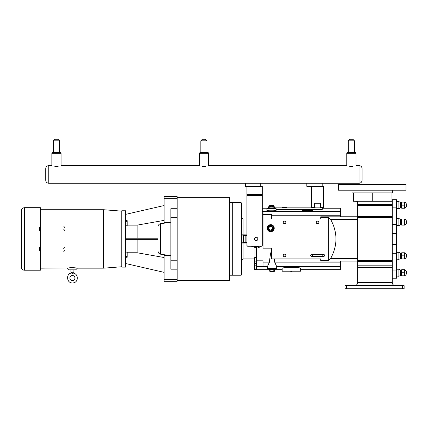 <?xml version="1.0" encoding="UTF-8"?>
<svg xmlns="http://www.w3.org/2000/svg" width="428" height="428" viewBox="0 0 428 428"><rect width="100%" height="100%" fill="white"/><g stroke="black" fill="none" stroke-linecap="round" stroke-linejoin="round"><path stroke-width="0.64" d="M322.792 255.463A0.92 0.92 0 0 1 324.178 254.665A0.92 0.92 0 0 1 324.178 256.26A0.92 0.92 0 0 1 322.792 255.463M322.241 207.853L323.349 207.853L323.718 207.484L320.545 207.484L319.684 207.853L322.241 207.853L322.241 209.629L276.103 209.629M319.684 207.853L315.463 207.853L314.596 207.484L314.596 203.246L320.545 203.246L320.545 207.484M274.642 207.853L315.463 207.853M314.596 207.484L311.429 207.484L311.429 186.715L323.718 186.715L323.718 207.484M323.718 186.715L323.349 186.351L322.182 186.351L322.182 183.275L260.743 183.275L260.743 186.351L245.383 186.351L245.383 183.275L48.787 183.275L48.787 165.615C46.925 165.797 45.898 166.818 45.716 168.686L45.716 180.204L45.716 168.686C45.898 166.818 46.925 165.797 48.787 165.615L51.858 165.615L51.858 153.294L61.076 153.294L61.076 165.615L199.309 165.615L199.309 153.294L208.522 153.294L208.522 165.615L346.755 165.615L346.755 153.294L355.968 153.294L355.968 165.615L359.044 165.615L359.044 183.275L306.822 183.275L306.822 186.351L322.182 186.351M395.312 285.642C393.45 285.455 392.428 284.433 392.241 282.571L392.241 199.694L396.617 199.694L396.617 207.858L392.241 207.858M392.241 278.211L396.617 278.211L396.617 233.544L392.241 233.544M396.617 244.356L392.241 244.356M396.617 233.544L396.617 207.858M396.617 270.047L392.241 270.047M398.864 225.572L398.864 218.537L396.863 218.537L396.617 225.326L398.864 225.572L400.437 224.839L400.437 219.275L398.864 218.537M400.437 224.839L401.587 224.839L401.587 219.275L400.437 219.275M401.924 225.128L401.924 218.986L404.701 218.986L404.701 225.128L401.924 225.128M404.979 225.128L404.979 218.986M405.038 219.275A3.264 3.264 0 0 1 405.038 224.839M404.701 222.057L401.924 222.057M398.864 259.363L398.864 252.327L396.863 252.327L396.617 259.117L398.864 259.363L400.437 258.63L400.437 253.06L398.864 252.327M400.437 258.63L401.587 258.63L401.587 253.06L400.437 253.06M401.924 258.919L401.924 252.771L404.701 252.771L404.701 258.919L401.924 258.919M404.979 258.919L404.979 252.771M405.038 253.06A3.264 3.264 0 0 1 405.038 258.63M398.864 276.258L398.864 269.223L396.863 269.223L396.617 276.012L398.864 276.258L400.437 275.525L400.437 269.956L398.864 269.223M400.437 275.525L401.587 275.525L401.587 269.956L400.437 269.956M401.924 275.814L401.924 269.667L404.701 269.667L404.701 275.814L401.924 275.814M404.979 275.814L404.979 269.667M405.038 269.956A3.264 3.264 0 0 1 405.038 275.525M398.864 208.677L398.864 201.642L396.863 201.642L396.617 208.431L398.864 208.677L400.437 207.944L400.437 202.38L398.864 201.642M400.437 207.944L401.587 207.944L401.587 202.38L400.437 202.38M401.924 208.233L401.924 202.091L404.701 202.091L404.701 208.233L401.924 208.233M404.979 208.233L404.979 202.091M405.038 202.38A3.264 3.264 0 0 1 405.038 207.944M404.701 255.848L401.924 255.848M404.701 272.743L401.924 272.743M404.701 205.162L401.924 205.162M392.241 265.167L357.631 265.167L357.631 201.288L353.507 201.288L353.507 192.873M392.241 260.454L357.631 260.454M392.241 217.451L357.631 217.451M392.241 205.301L357.631 205.301M392.241 201.288L357.631 201.288M346.536 288.713L346.536 285.642L345 285.642L345 288.713L404.134 288.713L404.134 285.642L402.598 285.642L402.598 288.713M357.631 201.353L354.614 201.288M346.536 285.642L402.598 285.642M392.241 282.571L357.631 282.571C357.444 284.433 356.417 285.455 354.555 285.642M357.631 282.571L357.631 267.554L392.241 267.554M357.631 265.167L357.631 267.554M372.74 192.873L372.74 201.288M398.302 184.42L398.302 184.051L346.081 184.051L346.081 184.42M392.369 190.193L392.369 192.873L352.009 192.873L352.009 190.193M405.979 190.193L338.398 190.193L338.398 184.42L405.979 184.42L405.979 190.193M322.241 208.233L340.672 208.233L340.672 216.819L320.706 216.819L320.706 217.467L328.693 217.467L330.619 219.361C337.724 232.42 337.724 245.479 330.619 258.544L328.693 260.433L320.706 260.433L320.706 261.085L340.672 261.069L340.672 269.667L300.617 269.667L300.617 271.208L282.186 271.208L282.186 268.163C281.742 267.339 301.061 267.339 300.617 268.163L300.617 269.667M274.332 258.919L274.69 262.155L276.643 266.43M320.706 260.433L320.706 258.919L271.555 258.919L271.555 248.165L263.322 248.165A0.305 0.305 0 0 1 263.017 247.86L263.017 214.685A0.305 0.305 0 0 1 263.322 214.375L271.25 214.375L271.555 214.685L271.555 218.986L320.706 218.986L320.706 217.467M328.693 217.467L328.693 260.433M282.186 271.208L282.186 268.163M300.617 271.208L300.617 268.163M267.479 266.43L269.431 262.155C270.073 255.837 270.78 252.044 271.555 250.765M263.017 238.952L262.278 238.952M256.506 247.962L256.506 260.796L263.017 260.823L263.017 266.521L256.875 266.521L256.875 247.962L258.223 247.962L260.866 246.25M262.278 211.379L263.017 211.379L263.017 217.076L262.278 217.076M271.25 214.375L271.555 214.685A0.305 0.305 0 0 0 271.25 214.375M262.278 208.233L267.773 208.233M309.984 210.303L312.718 210.619L307.561 210.983L302.398 210.619L305.132 210.303M276.103 210.49C276.328 210.902 266.665 210.902 266.89 210.49L266.89 208.602L276.103 208.602L276.092 210.512M267.452 266.371L267.452 268.5L276.67 268.5L276.67 266.371M304.083 210.357L302.746 210.49M274.599 210.726L275.793 210.603M256.506 260.796L256.506 269.282A0.369 0.369 90 0 0 256.875 269.667L269.003 269.667A0.305 0.305 0 0 0 269.298 269.886L270.844 269.886M275.118 269.667L282.186 269.667M282.822 207.275L282.459 207.644L282.913 207.238L286.188 207.238L282.822 207.275L282.459 207.644L286.557 207.853L286.188 207.238L282.994 207.238M270.314 271.603L274.278 271.432L270.314 271.603L269.843 271.432L269.629 269.886M268.222 268.5L268.527 268.88L275.439 268.88A0.305 0.305 0 0 0 275.134 269.191L268.987 269.191L269.298 269.886L274.824 269.886L273.273 269.886L274.492 269.886L274.278 271.432L273.808 271.603M273.171 271.432L273.171 270.068L274.278 270.068M270.951 271.432L270.951 270.068L269.843 270.068M275.134 269.191L274.824 269.886A0.305 0.305 0 0 0 275.134 269.576L268.987 269.576M275.439 268.88L268.682 268.88L268.987 269.191M275.595 268.88A0.305 0.305 0 0 0 275.9 268.575L268.222 268.575M273.711 205.67L269.276 205.67L273.241 205.499L273.711 205.67L273.711 206.665M270.389 205.67L270.389 206.665M269.276 205.67L269.276 206.665M272.604 205.67L272.604 206.665M267.163 228.199A3.531 3.531 0 0 1 270.694 224.668A3.531 3.531 0 0 1 274.23 228.199A3.531 3.531 0 0 1 270.694 231.73A3.531 3.531 0 0 1 267.163 228.199M272.914 228.199L271.807 226.278L269.587 226.278L268.479 228.199L269.587 230.12L271.807 230.12L272.914 228.199L271.807 230.12L269.587 230.12L268.479 228.199L269.587 226.278L271.807 226.278L273.128 228.199L271.807 226.278M268.95 228.199A1.744 1.744 0 0 1 270.694 226.455A1.744 1.744 0 0 1 272.443 228.199A1.744 1.744 0 0 1 270.694 229.943A1.744 1.744 0 0 1 268.95 228.199M271.914 226.096L269.48 226.096L268.265 228.199L269.48 230.301L271.807 230.12M273.128 228.199L271.914 230.301L269.587 230.12M269.48 230.301L268.479 228.199M268.265 228.199L269.587 226.278M270.694 225.128A3.071 3.071 0 0 0 267.623 228.199A3.071 3.071 0 0 0 270.694 231.27A3.071 3.071 0 0 0 273.77 228.199A3.071 3.071 0 0 0 270.694 225.128M268.351 208.479L268.351 207.088L269.827 207.088L269.827 208.479L268.351 208.479L268.351 207.088L268.773 206.665L274.214 206.665L274.642 207.088L274.642 208.479L273.16 208.479L273.16 207.088L274.637 207.088L274.642 208.479M269.827 207.088L273.16 207.088M269.827 208.479L273.16 208.479M270.02 208.479L270.02 207.088M272.973 207.088L272.973 208.479M309.984 210.287L305.132 210.287L309.984 210.287L309.984 210.94M306.346 210.972L306.346 210.287M308.77 210.972L308.77 210.287M305.132 210.287L305.132 210.94M290.863 271.694L290.633 271.208L290.863 271.694L291.939 271.694L292.169 271.208M318.871 222.442A1.295 1.295 0 0 1 317.571 223.737A1.295 1.295 0 0 1 316.276 222.442A1.295 1.295 0 0 1 317.571 221.142A1.295 1.295 0 0 1 318.871 222.442M285.845 222.442A1.295 1.295 0 0 1 284.55 223.737A1.295 1.295 0 0 1 283.256 222.442A1.295 1.295 0 0 1 284.55 221.142A1.295 1.295 0 0 1 285.845 222.442M285.845 255.463A1.295 1.295 0 0 1 284.55 256.757A1.295 1.295 0 0 1 283.256 255.463A1.295 1.295 0 0 1 284.55 254.168A1.295 1.295 0 0 1 285.845 255.463M318.486 256.383A1.295 1.295 0 0 1 316.661 256.383M316.661 254.542A1.295 1.295 0 0 1 318.486 254.542M253.718 246.25A7.677 7.677 0 0 0 256.105 246.63L258.223 246.63A1.535 1.535 0 0 0 259.24 246.25M241.173 234.86L241.515 238.952L241.67 235.111L241.146 234.838L241.515 238.952L241.146 243.061L246.919 243.034M251.295 246.25L254.97 247.443L256.506 247.24L256.506 257.619L256.506 247.24L256.875 246.694L256.533 246.63M246.919 234.865L241.515 234.806L241.515 203.043L241.515 234.806A0.305 0.305 0 0 0 241.82 235.111L241.446 235.1M241.515 243.099L241.515 274.862L241.515 243.099A0.305 0.305 0 0 1 241.82 242.788L241.515 242.788L241.515 238.952L241.173 243.04M244.179 242.788L246.919 242.788L243.644 242.788L244.179 242.788L243.869 242.483L243.869 235.416L244.179 235.111L243.644 235.111L246.143 235.111L244.179 235.111M246.919 235.111L246.143 235.111A0.305 0.305 -90 0 0 245.833 235.416L245.833 242.483L243.564 242.483A0.615 0.615 180 0 0 243.644 242.788L241.67 242.788M241.67 235.111L243.644 235.111A0.615 0.615 180 0 0 243.564 235.416L243.564 242.483M255.912 246.63L256.067 246.651A0.615 0.615 91.5 0 0 255.907 246.63L255.912 246.63A0.615 0.615 91.5 0 0 255.907 246.63A0.615 0.615 0 0 0 255.907 246.63A0.615 0.615 0 0 1 255.912 246.63L255.077 247.309M254.66 265.178L256.506 265.178L256.506 268.014L254.66 268.014L254.66 263.76L256.506 263.76M256.506 257.619L256.506 263.29L254.66 263.29L254.66 257.619L256.506 257.619M256.372 247.143A0.615 0.567 92 0 0 255.832 246.624M256.067 246.651A0.615 0.615 91.5 0 1 256.506 247.24M256.105 246.63A0.615 0.524 -90 0 1 256.586 246.999M256.506 261.872L254.66 261.872M256.506 259.036L254.66 259.036M256.506 269.282L254.66 269.437L254.66 268.014M170.044 255.532L164.09 255.532L164.09 281.282L177.155 281.282L177.155 280.554L229.638 280.554L229.638 197.351L177.155 197.351L177.155 196.623L164.09 196.623L164.09 222.367L170.044 222.367M177.155 280.554L177.155 197.351M229.638 202.669L232.297 202.669L232.297 275.231L229.638 275.231M164.09 255.532L164.09 254.697M164.09 223.202L164.09 222.367M121.761 267.131L121.761 210.774L125.634 210.774L125.634 267.131L121.761 267.131M127.169 252.755L137.121 252.755L137.121 239.675M137.121 238.225L137.121 225.144L127.169 225.144M137.121 252.755L164.09 257.517M164.09 220.388L137.121 225.144M158.039 239.675L125.634 239.675M164.09 205.547L125.634 214.375M125.634 263.525L164.09 272.352M125.634 238.225L158.039 238.225M125.634 252.129L127.169 252.129L127.169 257.271L125.634 257.271M125.634 254.013L127.169 254.013M125.634 256.581L127.169 256.581M125.634 220.634L127.169 220.634L127.169 225.775L125.634 225.775M125.634 221.324L127.169 221.324M125.634 223.892L127.169 223.892M177.155 269.185L170.863 269.185L170.863 208.714L177.155 208.714M177.155 260.208L170.863 260.208M177.155 217.697L170.863 217.697M160.687 223.684A3.071 3.071 0 0 0 158.039 226.722L158.039 251.177C158.167 252.846 159.05 253.858 160.687 254.221L160.687 223.684L170.863 222.255M121.761 211.143L103.715 209.736L103.715 268.169L121.761 266.756M72.418 267.65L77.366 268.169C77.768 268.083 71.658 267.238 68.817 267.928L40.382 268.169M24.471 270.223L40.382 270.223L40.382 207.682L24.471 207.682C22.604 207.864 21.582 208.885 21.4 210.753L21.4 267.152A3.071 3.071 0 0 0 24.471 270.223L24.471 207.682M64.344 250.434A1.535 1.535 0 0 1 64.077 251.3M63.478 251.819A1.535 1.535 0 0 1 62.809 251.969M64.344 247.432A1.535 1.535 0 0 1 62.809 248.968M67.463 268.169L69.138 269.843L75.692 269.843L77.366 268.169L103.715 268.169M73.883 269.843L73.883 272.235L70.946 272.235L70.946 269.843M73.188 272.235L73.118 273.144M72.418 273.321C71.422 273.085 71.422 273.085 72.418 273.321L73.188 273.107C78.383 273.62 78.779 281.833 73.659 282.844C66.201 284.331 65.778 273.011 71.642 273.107L71.642 272.235M72.418 275.504A2.52 2.52 0 0 1 74.6 279.286A2.52 2.52 0 0 1 70.235 279.286A2.52 2.52 0 0 1 72.418 275.504M62.809 225.931A1.535 1.535 0 0 1 63.478 226.086M64.077 226.605A1.535 1.535 0 0 1 64.344 227.466M62.809 228.937A1.535 1.535 0 0 1 64.344 230.473M39.403 250.434L39.403 247.432M39.403 230.473L39.403 227.466M245.383 183.275L260.743 183.275L245.383 183.275M362.115 180.204C361.933 182.071 360.906 183.093 359.044 183.275C360.906 183.093 361.933 182.071 362.115 180.204L362.115 168.686C361.933 166.818 360.906 165.797 359.044 165.615C360.906 165.797 361.933 166.818 362.115 168.686M202.193 166.717C198.426 165.363 198.426 165.363 202.193 166.717L205.638 166.717C209.404 165.363 209.404 165.363 205.638 166.717M54.747 166.717C50.98 165.363 50.98 165.363 54.747 166.717L58.192 166.717C61.958 165.363 61.958 165.363 58.192 166.717M349.639 166.717C345.872 165.363 345.872 165.363 349.639 166.717L353.084 166.717C356.85 165.363 356.85 165.363 353.084 166.717M355.203 152.523A0.77 0.77 0 0 1 355.968 153.294A0.77 0.77 0 0 0 355.203 152.523L347.525 152.523L348.29 152.523L347.525 152.523L346.755 153.294L347.525 152.523M351.361 139.287L352.913 139.287L354.432 140.807L348.29 140.807L349.815 139.287L351.361 139.287M60.305 152.523A0.77 0.77 0 0 1 61.076 153.294A0.77 0.77 0 0 0 60.305 152.523L52.628 152.523L53.398 152.523L53.398 140.807L59.54 140.807L58.015 139.287L59.54 140.807L59.54 152.523L56.469 152.523M53.398 140.807L54.918 139.287L58.015 139.287M207.757 152.523A0.77 0.77 0 0 1 208.522 153.294A0.77 0.77 0 0 0 207.757 152.523L200.074 152.523L200.844 152.523L200.074 152.523L199.309 153.294L200.074 152.523M203.915 152.523L200.844 152.523L200.844 140.807L206.986 140.807L205.461 139.287L202.369 139.287L200.844 140.807M256.137 240.659A1.723 1.723 0 0 1 254.644 238.08A1.723 1.723 0 0 1 257.624 238.08A1.723 1.723 0 0 1 256.137 240.659M247.657 246.25L246.919 245.512L246.919 195.564L262.278 195.564L262.278 245.512L261.54 246.25L247.657 246.25M262.278 195.564L262.278 194.398L246.919 194.398L246.919 195.564M246.919 186.351L246.919 194.398M260.743 186.351L262.278 186.351L262.278 194.398M52.628 152.523L51.858 153.294L52.628 152.523L53.398 152.523M248.454 165.599L245.383 165.599M396.617 224.588L392.241 224.588M396.617 253.312L392.241 253.312M392.241 261.476L357.631 261.476M392.241 216.424L357.631 216.424M392.241 204.365L357.631 204.365M276.67 266.43L340.672 266.43M274.69 262.155L340.672 262.155M357.631 258.544L330.619 258.544M357.631 219.361L330.619 219.361M271.555 215.749L340.672 215.749M263.017 262.155L269.431 262.155M263.017 266.43L267.452 266.43M263.017 211.469L340.672 211.469M256.875 269.667L256.875 266.521A0.369 0.369 180 0 1 256.506 266.157M273.46 228.199A2.766 2.766 0 0 1 270.694 230.965A2.766 2.766 0 0 1 267.933 228.199A2.766 2.766 0 0 1 270.694 225.433A2.766 2.766 0 0 1 273.46 228.199M241.146 243.061L241.146 275.231L232.297 275.231M232.297 202.674L241.146 202.674L241.146 234.838M254.97 247.443L254.97 257.619M243.051 235.111L243.051 218.986L241.515 217.451M254.66 258.919L243.051 258.919L243.051 242.788M258.223 247.962L258.223 246.63M243.564 235.416L246.919 235.416M246.919 242.483L245.833 242.483A0.305 0.305 90 0 0 246.143 242.788M256.506 247.94L256.875 247.962L256.875 246.694M177.155 198.26L164.09 198.26M164.09 279.639L177.155 279.639M311.429 256.383L312.349 255.463L311.429 254.542C310.295 255.061 310.295 255.677 311.429 256.383L323.718 256.383M311.429 254.542L323.718 254.542M311.798 207.853L311.429 207.484M311.798 186.351L311.429 186.715M401.587 224.839L401.715 225.128M401.587 219.275L401.715 218.986M401.587 258.63L401.715 258.919M401.587 253.06L401.715 252.771M401.587 275.525L401.715 275.814M401.587 269.956L401.715 269.667M401.587 207.944L401.715 208.233M401.587 202.38L401.715 202.091M391.978 192.873L391.978 201.288M357.631 261.128L340.672 261.128M357.631 216.771L340.672 216.771M275.134 269.576L274.824 269.886L275.134 269.576M246.919 218.986L243.051 218.986M243.051 258.919L241.515 260.454M241.146 275.231L241.515 274.862M241.146 202.674L241.515 203.043M160.687 254.221L170.863 255.65M40.382 209.736L103.715 209.736M48.787 183.275C46.925 183.093 45.898 182.071 45.716 180.204C45.898 182.071 46.925 183.093 48.787 183.275M354.432 152.523L354.432 140.807M348.29 152.523L348.29 140.807M206.986 152.523L206.986 140.807"/></g></svg>
